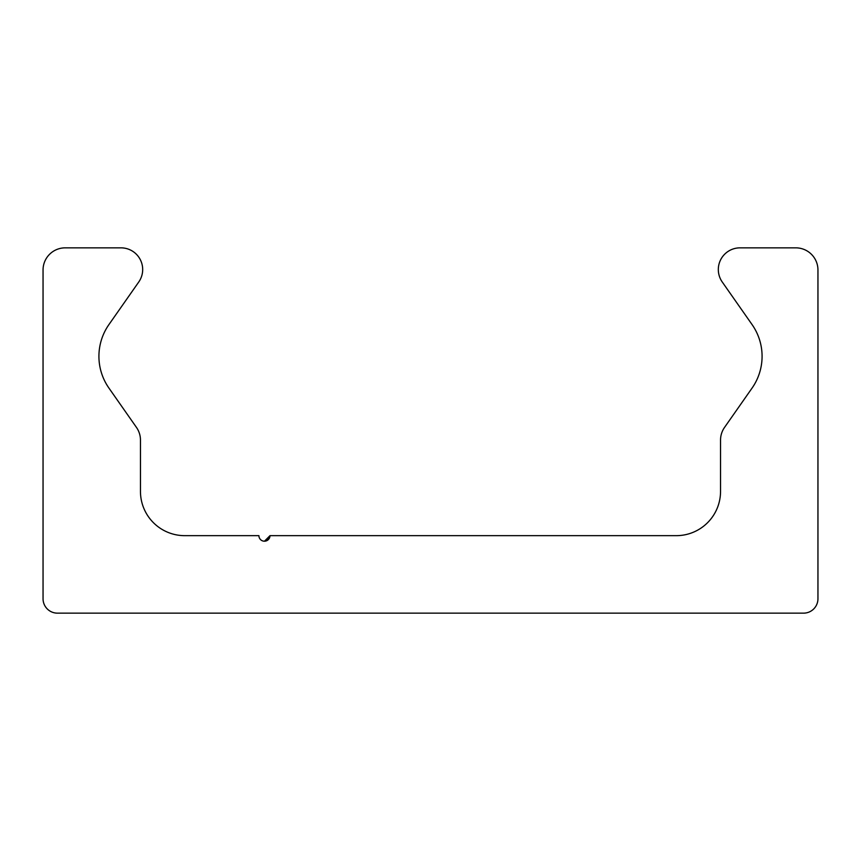 <?xml version="1.0" encoding="UTF-8"?>
<svg xmlns="http://www.w3.org/2000/svg" width="861" height="861" viewBox="0 0 861 861"><rect width="100%" height="100%" fill="white"/><g stroke="black" fill="none" stroke-linecap="round" stroke-linejoin="round"><path stroke-width="1.29" d="M264.467 541.203L269.988 535.66L267.071 540.547M258.913 535.66A5.532 5.532 0 0 0 264.445 541.203A5.532 5.532 0 0 0 269.988 535.66L676.251 535.66A44.277 44.277 0 0 0 720.539 491.383L720.539 440.1A22.138 22.138 0 0 1 724.542 427.4L752.073 388.074A55.352 55.352 0 0 0 752.073 324.586L722.239 281.988A21.697 21.697 0 0 1 740.019 247.85L795.812 247.85A22.138 22.138 0 0 1 817.95 269.988L817.95 598.761A14.389 14.389 0 0 1 803.561 613.15L57.439 613.15A14.389 14.389 0 0 1 43.05 598.761L43.05 269.988A22.138 22.138 0 0 1 65.188 247.85L120.981 247.85A21.697 21.697 0 0 1 138.761 281.988L108.927 324.586A55.352 55.352 0 0 0 108.927 388.074L136.458 427.4A22.138 22.138 0 0 1 140.461 440.1L140.461 491.383A44.277 44.277 0 0 0 184.749 535.66L258.913 535.66"/></g></svg>
